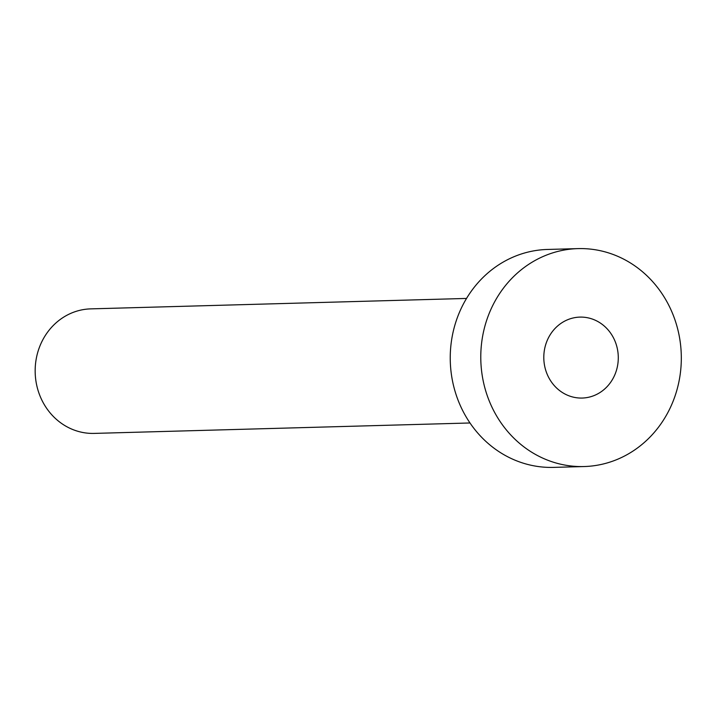 <?xml version="1.0" encoding="UTF-8"?>
<svg xmlns="http://www.w3.org/2000/svg" width="716" height="716" viewBox="0 0 716 716"><rect width="100%" height="100%" fill="white"/><g stroke="black" fill="none" stroke-linecap="round" stroke-linejoin="round"><path stroke-width="1.07" d="M544.214 351.359A40.49 37.241 88.4 0 0 582.171 398.051A40.49 37.241 88.4 0 0 617.872 363.8A40.49 37.241 88.4 0 0 579.924 317.107A40.49 37.241 88.4 0 0 544.214 351.359M469.982 422.977L94.19 433.404A62.292 57.298 -91.6 0 1 35.8 361.571A62.292 57.298 -91.6 0 1 90.735 308.873L466.528 298.438M584.068 466.546L553.531 467.387A109.011 100.267 -91.6 0 1 451.357 341.675A109.011 100.267 -91.6 0 1 547.48 249.454L578.018 248.613A109.011 100.267 -91.6 0 1 680.2 374.325A109.011 100.267 -91.6 0 1 584.068 466.546A109.011 100.267 -91.6 0 1 481.895 340.834A109.011 100.267 -91.6 0 1 578.018 248.613"/></g></svg>
